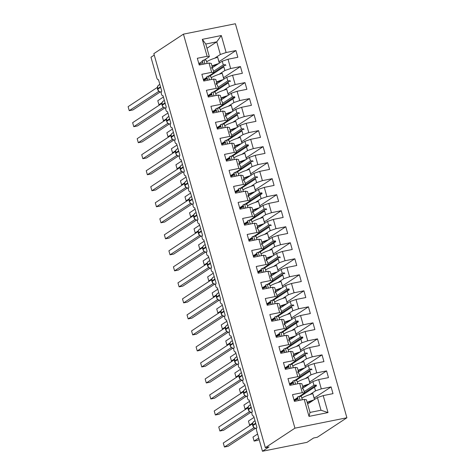 <?xml version="1.0" encoding="UTF-8"?>
<svg xmlns="http://www.w3.org/2000/svg" width="475" height="475" viewBox="0 0 475 475"><rect width="100%" height="100%" fill="white"/><g stroke="black" fill="none" stroke-linecap="round" stroke-linejoin="round"><path stroke-width="0.71" d="M346.892 417.768L317.288 437.261L313.577 438.003L306.998 442.338L262.467 451.25L269.046 446.916L265.335 447.664L294.939 428.171L346.892 417.768L235.392 23.75L183.445 34.147L294.939 428.171M262.467 451.25L256.619 430.588A2.529 1.11 78.7 0 1 256.928 427.536L253.662 416.005A2.529 1.11 -101.3 0 1 253.478 416.082A2.529 1.11 -101.3 0 1 252.047 414.408A2.529 1.11 78.7 0 1 252.397 411.516L249.132 399.986A2.529 1.11 -101.3 0 1 248.947 400.063A2.529 1.11 -101.3 0 1 247.511 398.394A2.529 1.11 78.7 0 1 247.861 395.503L244.601 383.966A2.529 1.11 -101.3 0 1 244.417 384.043A2.529 1.11 -101.3 0 1 242.98 382.375A2.529 1.11 78.7 0 1 243.331 379.483L240.065 367.953A2.529 1.11 -101.3 0 1 239.881 368.03A2.529 1.11 -101.3 0 1 238.45 366.356A2.529 1.11 78.7 0 1 238.8 363.47L235.535 351.933A2.529 1.11 -101.3 0 1 235.351 352.011A2.529 1.11 -101.3 0 1 233.914 350.342A2.529 1.11 78.7 0 1 234.264 347.451L231.004 335.92A2.529 1.11 -101.3 0 1 230.82 335.997A2.529 1.11 -101.3 0 1 229.383 334.323A2.529 1.11 78.7 0 1 229.734 331.431L226.468 319.901A2.529 1.11 -101.3 0 1 226.284 319.978A2.529 1.11 -101.3 0 1 224.853 318.309A2.529 1.11 78.7 0 1 225.203 315.418L221.938 303.881A2.529 1.11 -101.3 0 1 221.754 303.958A2.529 1.11 -101.3 0 1 220.317 302.29A2.529 1.11 78.7 0 1 220.667 299.398L217.408 287.868A2.529 1.11 -101.3 0 1 217.223 287.945A2.529 1.11 -101.3 0 1 215.787 286.271A2.529 1.11 78.7 0 1 216.137 283.379L212.871 271.848A2.529 1.11 -101.3 0 1 212.687 271.926A2.529 1.11 -101.3 0 1 211.256 270.257A2.529 1.11 78.7 0 1 211.601 267.366L208.341 255.835A2.529 1.11 -101.3 0 1 208.157 255.906A2.529 1.11 -101.3 0 1 206.72 254.238A2.529 1.11 78.7 0 1 207.07 251.346L203.811 239.816A2.529 1.11 -101.3 0 1 203.627 239.893A2.529 1.11 -101.3 0 1 202.19 238.218A2.529 1.11 78.7 0 1 202.54 235.333L199.274 223.796A2.529 1.11 -101.3 0 1 199.09 223.873A2.529 1.11 -101.3 0 1 197.653 222.205A2.529 1.11 78.7 0 1 198.004 219.313L194.744 207.783A2.529 1.11 -101.3 0 1 194.56 207.86A2.529 1.11 -101.3 0 1 193.123 206.186A2.529 1.11 78.7 0 1 193.473 203.294L190.208 191.763A2.529 1.11 -101.3 0 1 190.03 191.841A2.529 1.11 -101.3 0 1 188.593 190.172A2.529 1.11 78.7 0 1 188.943 187.281L185.678 175.744A2.529 1.11 -101.3 0 1 185.493 175.821A2.529 1.11 -101.3 0 1 184.057 174.153A2.529 1.11 78.7 0 1 184.407 171.261L181.147 159.731A2.529 1.11 -101.3 0 1 180.963 159.808A2.529 1.11 -101.3 0 1 179.526 158.133A2.529 1.11 78.7 0 1 179.877 155.248L176.611 143.711A2.529 1.11 -101.3 0 1 176.433 143.788A2.529 1.11 -101.3 0 1 174.996 142.12A2.529 1.11 78.7 0 1 175.346 139.228L172.081 127.698A2.529 1.11 -101.3 0 1 171.897 127.775A2.529 1.11 -101.3 0 1 170.46 126.101A2.529 1.11 78.7 0 1 170.81 123.209L167.55 111.678A2.529 1.11 -101.3 0 1 167.366 111.756A2.529 1.11 -101.3 0 1 165.929 110.087A2.529 1.11 78.7 0 1 166.28 107.196L163.014 95.659A2.529 1.11 -101.3 0 1 162.83 95.736A2.529 1.11 -101.3 0 1 161.399 94.068A2.529 1.11 78.7 0 1 161.749 91.176L158.484 79.646A2.529 1.11 -101.3 0 1 158.3 79.723L158.496 79.681M211.797 68.091L222.241 61.216L223.28 64.873L213.495 71.315M219.023 61.679L235.921 50.552L237.827 57.279L228.03 59.244L222.241 61.216M206.975 48.272L216.76 41.836L205.776 44.032L209.356 56.685L207.124 56.317L197.327 58.277L199.233 65.004L209.03 63.044L211.66 72.337L213.887 72.705L208.798 76.053M213.887 72.705L212.853 69.041L211.862 68.323L211.636 67.521L212.295 67.076L211.262 63.413L209.03 63.044M216.184 83.529L216.345 84.099L226.777 77.229L227.81 80.893L218.031 87.335M223.553 77.698L240.451 66.571L242.357 73.298L232.56 75.258L226.777 77.229M211.66 72.337L201.863 74.296L203.763 81.023L213.56 79.064L216.19 88.35L218.423 88.718L213.334 92.073M218.423 88.718L217.384 85.061L216.392 84.336L216.167 83.541L216.826 83.089L215.792 79.432L213.56 79.064M220.863 100.124L231.307 93.248L232.346 96.912L222.561 103.354M228.089 93.712L244.987 82.591L246.887 89.318L237.09 91.277L231.307 93.248M216.19 88.35L206.393 90.315L208.299 97.043L218.09 95.077L220.721 104.369L222.953 104.737L217.865 108.086M222.953 104.737L221.92 101.074L220.928 100.356L220.697 99.554L221.362 99.109L220.323 95.445L218.09 95.077M225.393 116.143L235.843 109.268L236.877 112.925L227.092 119.367M232.619 109.731L249.518 98.604L251.423 105.331L241.627 107.291L235.843 109.268M220.721 104.369L210.924 106.329L212.83 113.056L222.627 111.097L225.257 120.389L227.483 120.751L222.395 124.106M227.483 120.751L226.45 117.093L225.459 116.375L225.233 115.573L225.892 115.128L224.859 111.465L222.627 111.097M229.924 132.163L240.374 125.281L241.407 128.945L231.628 135.387M237.15 125.75L254.048 114.623L255.954 121.351L246.157 123.31L240.374 125.281M225.257 120.389L215.46 122.348L217.36 129.075L227.157 127.116L229.787 136.402L232.02 136.77L226.931 140.119M232.02 136.77L230.981 133.107L229.989 132.388L229.763 131.587L230.422 131.142L229.389 127.478L227.157 127.116M234.312 147.594L234.478 148.164L244.904 141.301L245.943 144.958L236.158 151.4M241.686 141.764L258.584 130.637L260.484 137.364L250.687 139.329L244.904 141.301M229.787 136.402L219.99 138.362L221.896 145.089L231.693 143.129L234.317 152.422L236.55 152.79L231.462 156.138M236.55 152.79L235.517 149.126L234.525 148.408L234.294 147.606L234.959 147.161L233.92 143.498L231.693 143.129M238.99 164.196L249.44 157.314L250.473 160.977L240.688 167.42M246.216 157.783L263.114 146.656L265.02 153.383L255.223 155.343L249.44 157.314M234.317 152.422L224.521 154.381L226.427 161.108L236.223 159.149L238.854 168.435L241.08 168.803L235.992 172.158M241.08 168.803L240.047 165.146L239.056 164.427L238.83 163.626L239.489 163.174L238.456 159.517L236.223 159.149M243.378 179.627L243.538 180.203L253.971 173.333L255.004 176.997L245.225 183.439M250.747 173.803L267.645 162.676L269.551 169.403L259.754 171.362L253.971 173.333M238.854 168.435L229.057 170.4L230.957 177.127L240.754 175.162L243.384 184.454L245.617 184.822L240.528 188.171M245.617 184.822L244.578 181.159L243.586 180.441L243.36 179.639L244.025 179.194L242.986 175.53L240.754 175.162M248.057 196.228L258.501 189.353L259.54 193.01L249.755 199.453M255.283 189.816L272.181 178.689L274.081 185.416L264.284 187.382L258.501 189.353M243.384 184.454L233.587 186.414L235.493 193.141L245.29 191.182L247.914 200.474L250.147 200.842L245.058 204.191M250.147 200.842L249.114 197.178L248.122 196.46L247.891 195.658L248.556 195.213L247.517 191.55L245.29 191.182M252.587 212.248L263.037 205.366L264.07 209.03L254.285 215.472M259.813 205.835L276.711 194.708L278.617 201.436L268.82 203.395L263.037 205.366M247.914 200.474L238.118 202.433L240.023 209.16L249.82 207.201L252.451 216.487L254.677 216.855L249.589 220.21M254.677 216.855L253.644 213.192L252.652 212.473L252.427 211.678L253.086 211.227L252.053 207.569L249.82 207.201M256.975 227.679L257.135 228.255L267.567 221.386L268.601 225.049L258.822 231.485M264.343 221.849L281.242 210.728L283.147 217.455L273.351 219.414L267.567 221.386M252.451 216.487L242.654 218.453L244.554 225.18L254.351 223.214L256.981 232.507L259.213 232.875L254.125 236.223M259.213 232.875L258.174 229.211L257.183 228.493L256.957 227.691L257.622 227.246L256.583 223.583L254.351 223.214M261.505 243.699L261.672 244.269L272.098 237.405L273.137 241.062L263.352 247.505M268.88 237.868L285.778 226.741L287.678 233.468L277.881 235.428L272.098 237.405M256.981 232.507L247.184 234.466L249.09 241.193L258.887 239.234L261.511 248.526L263.744 248.888L258.655 252.243M263.744 248.888L262.711 245.231L261.719 244.512L261.493 243.711L262.152 243.259L261.113 239.602L258.887 239.234M266.184 260.3L276.634 253.418L277.667 257.082L267.882 263.524M273.41 253.888L290.308 242.761L292.214 249.488L282.417 251.447L276.634 253.418M261.511 248.526L251.714 250.485L253.62 257.212L263.417 255.253L266.048 264.539L268.274 264.908L263.186 268.256M268.274 264.908L267.241 261.244L266.249 260.526L266.024 259.724L266.683 259.279L265.65 255.615L263.417 255.253M270.572 275.732L270.732 276.302L281.164 269.438L282.203 273.095L272.418 279.538M277.946 269.901L294.838 258.774L296.744 265.501L286.947 267.467L281.164 269.438M266.048 264.539L256.251 266.499L258.151 273.226L267.947 271.267L270.578 280.559L272.81 280.927L267.722 284.276M272.81 280.927L271.771 277.263L270.78 276.545L270.554 275.743L271.219 275.298L270.18 271.635L267.947 271.267M275.102 291.751L275.268 292.321L285.695 285.451L286.734 289.115L276.949 295.557M282.477 285.92L299.375 274.793L301.275 281.521L291.478 283.48L285.695 285.451M270.578 280.559L260.781 282.518L262.687 289.245L272.484 287.286L275.108 296.572L277.341 296.94L272.252 300.295M277.341 296.94L276.308 293.283L275.316 292.558L275.09 291.763L275.749 291.312L274.71 287.654L272.484 287.286M279.781 308.352L290.231 301.471L291.264 305.134L281.485 311.576M287.007 301.934L303.905 290.813L305.811 297.54L296.014 299.499L290.231 301.471M275.108 296.572L265.311 298.538L267.217 305.265L277.014 303.299L279.644 312.592L281.877 312.96L276.783 316.308M281.877 312.96L280.838 309.296L279.846 308.578L279.621 307.776L280.28 307.331L279.247 303.668L277.014 303.299M284.169 323.784L284.329 324.354L294.761 317.49L295.8 321.147L286.015 327.59M291.543 317.953L308.435 306.826L310.341 313.553L300.544 315.519L294.761 317.49M279.644 312.592L269.848 314.551L271.748 321.278L281.544 319.319L284.175 328.611L286.407 328.973L281.319 332.328M286.407 328.973L285.368 325.316L284.377 324.597L284.151 323.796L284.816 323.35L283.777 319.687L281.544 319.319M288.848 340.385L299.292 333.503L300.331 337.167L290.546 343.609M296.073 333.973L312.972 322.846L314.872 329.573L305.081 331.532L299.292 333.503M284.175 328.611L274.378 330.57L276.284 337.298L286.081 335.338L288.705 344.624L290.938 344.992L285.849 348.341M290.938 344.992L289.904 341.329L288.913 340.611L288.687 339.809L289.346 339.364L288.307 335.7L286.081 335.338M293.378 356.398L303.828 349.523L304.861 353.186L295.082 359.622M300.604 349.986L317.502 338.859L319.408 345.586L309.611 347.552L303.828 349.523M288.705 344.624L278.914 346.59L280.814 353.317L290.611 351.352L293.241 360.644L295.474 361.012L290.379 364.361M295.474 361.012L294.435 357.348L293.443 356.63L293.217 355.828L293.877 355.383L292.843 351.72L290.611 351.352M297.914 372.418L308.358 365.536L309.397 369.2L299.612 375.642M305.14 366.005L322.038 354.878L323.938 361.606L314.141 363.565L308.358 365.536M293.241 360.644L283.444 362.603L285.344 369.33L295.141 367.371L297.772 376.657L300.004 377.025L294.916 380.38M300.004 377.025L298.965 373.368L297.973 372.649L297.748 371.848L298.413 371.397L297.374 367.739L295.141 367.371M302.296 387.849L302.462 388.425L312.888 381.556L313.928 385.219L304.142 391.661M309.67 382.025L326.568 370.898L328.468 377.625L318.678 379.584L312.888 381.556M297.772 376.657L287.975 378.622L289.881 385.35L299.678 383.384L302.302 392.677L292.511 394.636L294.411 401.363L304.208 399.404L309.011 416.385L310.021 412.425L321.005 410.228L328.011 412.579L309.011 416.385M299.446 396.393L304.534 393.045L303.501 389.381L302.51 388.663L302.284 387.861L302.943 387.416L301.91 383.753L299.678 383.384M307.64 404.017L317.425 397.575L321.005 410.228M318.678 379.584L321.302 388.877L331.099 386.911L333.005 393.638L323.208 395.604L317.425 397.575M310.021 412.425L306.44 399.772L304.208 399.404M154.244 55.076L150.973 57.232L156.815 77.894A2.529 1.11 -101.3 0 0 158.3 79.723M209.356 56.685L204.268 60.034M202.433 61.245L198.835 63.608M205.776 44.032L202.32 39.342L221.32 35.536L226.124 52.517L235.921 50.552M226.124 52.517L220.341 54.488L214.67 58.223M206.963 77.265L203.371 79.628M228.03 59.244L230.654 68.531L240.451 66.571M230.654 68.531L224.871 70.502L219.201 74.237M211.494 93.278L207.902 95.647M232.56 75.258L235.19 84.55L244.987 82.591M235.19 84.55L229.407 86.521L223.731 90.256M216.03 109.298L212.432 111.661M237.09 91.277L239.721 100.563L249.518 98.604M239.721 100.563L233.938 102.541L228.267 106.275M220.56 125.311L216.968 127.68M241.627 107.291L244.251 116.583L254.048 114.623M244.251 116.583L238.468 118.554L232.797 122.289M225.091 141.33L221.498 143.699M246.157 123.31L248.787 132.602L258.584 130.637M248.787 132.602L243.004 134.573L237.328 138.308M229.627 157.35L226.029 159.713M250.687 139.329L253.317 148.616L263.114 146.656M253.317 148.616L247.534 150.587L241.864 154.322M234.157 173.363L230.565 175.732M255.223 155.343L257.848 164.635L267.645 162.676M257.848 164.635L252.065 166.606L246.394 170.341M238.688 189.382L235.095 191.746M259.754 171.362L262.384 180.654L272.181 178.689M262.384 180.654L256.601 182.626L250.925 186.36M243.224 205.396L239.626 207.765M264.284 187.382L266.914 196.668L276.711 194.708M266.914 196.668L261.131 198.639L255.461 202.374M247.754 221.415L244.162 223.784M268.82 203.395L271.445 212.687L281.242 210.728M271.445 212.687L265.662 214.658L259.991 218.393M252.29 237.435L248.692 239.798M273.351 219.414L275.981 228.701L285.778 226.741M275.981 228.701L270.198 230.678L264.522 234.407M256.821 253.448L253.228 255.817M277.881 235.428L280.511 244.72L290.308 242.761M280.511 244.72L274.728 246.691L269.058 250.426M261.351 269.467L257.759 271.831M282.417 251.447L285.048 260.739L294.838 258.774M285.048 260.739L279.258 262.711L273.588 266.445M265.887 285.487L262.289 287.85M286.947 267.467L289.578 276.753L299.375 274.793M289.578 276.753L283.795 278.724L278.118 282.459M270.418 301.5L266.825 303.869M291.478 283.48L294.108 292.772L303.905 290.813M294.108 292.772L288.325 294.743L282.655 298.478M274.948 317.52L271.356 319.883M296.014 299.499L298.644 308.792L308.435 306.826M298.644 308.792L292.855 310.763L287.185 314.497M279.484 333.533L275.886 335.902M300.544 315.519L303.175 324.805L312.972 322.846M303.175 324.805L297.392 326.776L291.721 330.511M284.014 349.553L280.422 351.922M305.081 331.532L307.705 340.824L317.502 338.859M307.705 340.824L301.922 342.796L296.252 346.53M288.545 365.572L284.952 367.935M309.611 347.552L312.241 356.838L322.038 354.878M312.241 356.838L306.452 358.809L300.782 362.544M293.081 381.585L289.483 383.954M314.141 363.565L316.772 372.857L326.568 370.898M316.772 372.857L310.988 374.828L305.318 378.563M202.32 39.342L207.124 56.317M323.208 395.604L328.011 412.579M223.838 66.844L209.772 76.095L223.838 66.844L224.871 70.502M203.906 79.954L207.13 77.841L203.906 79.954L203.745 79.378M225.815 65.526L225.589 64.731L223.28 64.873M228.368 82.858L214.302 92.108L228.368 82.858L229.407 86.521M208.068 96.229L211.66 93.86M230.345 81.546L230.12 80.744L227.81 80.893M218.85 108.128L232.898 98.877L233.938 102.541M212.972 111.987L216.19 109.879L212.972 111.987L212.812 111.417M232.898 98.877L234.876 97.565L234.65 96.763L232.346 96.912M237.435 114.897L223.369 124.141L237.435 114.897L238.468 118.554M217.342 127.431L217.502 128.007L217.128 128.256L220.727 125.893M239.412 113.578L239.186 112.777L236.877 112.925M241.965 130.91L227.899 140.161L241.965 130.91L243.004 134.573M221.665 144.275L225.257 141.912L222.039 144.02L221.873 143.45M243.942 129.598L243.717 128.796L241.407 128.945M232.447 156.18L246.495 146.929L247.534 150.587M226.409 159.469L226.569 160.039L226.195 160.289L229.793 157.932M246.495 146.929L248.473 145.617L248.247 144.816L245.943 144.958M251.032 162.943L236.966 172.193L251.032 162.943L252.065 166.606M231.099 176.053L234.323 173.945L231.099 176.053L230.939 175.483M253.009 161.631L252.783 160.829L250.473 160.977M255.562 178.962L241.496 188.213L255.562 178.962L256.601 182.626M235.469 191.502L235.636 192.072L235.262 192.322L238.854 189.964M257.539 177.65L257.313 176.848L255.004 176.997M246.044 204.232L260.098 194.982L261.131 198.639M240.166 208.092L243.39 205.978L240.166 208.092L240.006 207.516M260.098 194.982L262.075 193.663L261.844 192.868L259.54 193.01M264.628 210.995L250.562 220.246L264.628 210.995L265.662 214.658M244.328 224.366L247.92 221.997M266.606 209.683L266.38 208.881L264.07 209.03M269.159 227.014L255.093 236.265L269.159 227.014L270.198 230.678M249.232 240.124L252.451 238.017L249.232 240.124L249.066 239.554M271.136 225.702L270.91 224.901L268.601 225.049M259.641 252.284L273.695 243.028L274.728 246.691M253.389 256.399L256.987 254.03L253.763 256.144L253.602 255.568M273.695 243.028L275.672 241.716L275.441 240.914L273.137 241.062M278.225 259.047L264.159 268.298L278.225 259.047L279.258 262.711M258.293 272.157L261.517 270.049L258.293 272.157L258.133 271.587M280.202 257.735L279.977 256.933L277.667 257.082M282.756 275.067L268.69 284.317L282.756 275.067L283.795 278.724M262.455 288.432L266.048 286.063L262.829 288.177L262.663 287.607M284.733 273.748L284.507 272.953L282.203 273.095M273.238 300.331L287.292 291.08L288.325 294.743M267.36 304.19L270.584 302.082L267.36 304.19L267.199 303.62M287.292 291.08L289.269 289.768L289.038 288.966L286.734 289.115M291.822 307.099L277.756 316.35L291.822 307.099L292.855 310.763M271.522 320.465L275.114 318.102L271.89 320.209L271.73 319.639M293.799 305.787L293.574 304.986L291.264 305.134M282.304 332.369L296.353 323.119L297.392 326.776M276.426 336.229L279.644 334.115L276.426 336.229L276.26 335.653M296.353 323.119L298.33 321.801L298.104 320.999L295.8 321.147M286.835 348.383L300.889 339.132L301.922 342.796M280.582 352.497L284.181 350.134L280.957 352.242L280.796 351.672M300.889 339.132L302.866 337.82L302.634 337.018L300.331 337.167M305.419 355.152L291.353 364.402L305.419 355.152L306.452 358.809M285.327 367.692L285.487 368.262L285.113 368.511L288.711 366.154M307.396 353.839L307.171 353.038L304.861 353.186M309.949 371.165L295.883 380.416L309.949 371.165L310.988 374.828M290.023 384.275L293.241 382.167L290.023 384.275L289.863 383.705M311.927 369.853L311.701 369.051L309.397 369.2M300.432 396.435L314.486 387.184L315.519 390.848L309.848 394.582M294.393 399.724L294.553 400.294L294.179 400.544L297.777 398.187M297.611 397.605L294.019 399.968M304.534 393.045L302.302 392.677M314.486 387.184L316.463 385.872L316.237 385.071L313.928 385.219M321.302 388.877L315.519 390.848M314.201 398.038L331.099 386.911M221.32 35.536L216.76 41.836L220.341 54.488M183.445 34.147L153.841 53.639L265.335 447.664M304.469 392.813L316.237 385.071M294.553 400.294L297.772 398.175M300.42 396.435L316.463 385.872M299.939 376.8L311.701 369.051M295.408 360.78L307.171 353.038M285.487 368.262L288.711 366.142M290.872 344.767L302.634 337.018M286.823 348.383L302.866 337.82M280.582 352.492L280.957 352.242M286.342 328.747L298.104 320.999M282.287 332.363L298.33 321.801M281.812 312.728L293.574 304.986M271.516 320.459L271.89 320.209M277.275 296.715L289.038 288.966M273.226 300.331L289.269 289.768M272.745 280.695L284.507 272.953M262.455 288.426L262.829 288.177M268.215 264.676L279.977 256.933M263.678 248.662L275.441 240.914M259.629 252.278L275.672 241.716M253.389 256.393L253.763 256.144M259.148 232.643L270.91 224.901M254.618 216.63L266.38 208.881M244.322 224.354L244.696 224.105L244.536 223.535M244.696 224.105L247.914 221.985M250.082 200.61L261.844 192.868M246.032 204.226L262.075 193.663M245.551 184.591L257.313 176.848M235.636 192.072L238.854 189.953M241.015 168.578L252.783 160.829M236.485 152.558L248.247 144.816M226.569 160.039L229.787 157.92M232.429 156.18L248.473 145.617M231.954 136.545L243.717 128.796M221.659 144.269L222.039 144.02M227.418 120.525L239.186 112.777M217.502 128.007L220.721 125.887M222.888 104.506L234.65 96.763M218.833 108.128L234.876 97.565M218.357 88.492L230.12 80.744M208.062 96.217L208.436 95.968L208.276 95.398M208.436 95.968L211.66 93.848M213.821 72.473L225.589 64.731M257.598 434.037L252.979 437.077L254.107 441.079L258.727 438.039M254.107 441.079L257.818 440.337L259.136 439.47M307.165 402.331A13.484 2.126 -15.8 0 1 313.815 399.95M301.857 398.175A13.484 2.126 -15.8 0 1 312.829 393.644L314.486 399.505M312.829 393.644L314.598 399.433M307.283 402.758A11.459 1.805 -15.8 0 1 312.829 400.597M252.848 422.649L252.7 425.267M254.036 427.672L224.426 447.022L223.292 443.021L252.474 423.801M224.426 447.022L228.137 446.28L255.312 428.385M253.965 427.642A1.853 1.271 -97.1 0 0 253.781 427.708L253.632 427.316M252.807 422.679L253.864 421.491A3.622 3.206 56.6 0 0 252.664 425.155L254.089 427.749L256.452 428.521A3.622 3.206 56.6 0 1 252.801 425.636L255.823 423.647M254.273 427.844L253.787 427.69L254.273 427.844M302.314 399.784L301.506 396.922A13.484 2.126 164.2 0 0 299.024 396.405L297.451 397.035L298.448 400.556M300.105 400.223L299.024 396.405M294.209 400.639A11.459 1.805 164.2 0 0 297.991 398.952M248.318 406.636L248.164 409.254M249.506 411.653L219.889 431.003L218.755 427.001L247.944 407.782M219.889 431.003L223.6 430.261L250.782 412.365M249.227 411.688L249.096 411.303M248.277 406.665L249.333 405.472A3.622 3.206 56.6 0 0 248.134 409.135L249.559 411.73L251.916 412.508M249.737 411.831L249.256 411.671L249.737 411.831M297.783 383.764L296.976 380.908A13.484 2.126 164.2 0 0 294.494 380.392L292.921 381.021L293.912 384.542M295.575 384.21L294.494 380.392M289.673 384.625A11.459 1.805 164.2 0 0 293.461 382.939M243.788 390.616L243.633 393.235M244.969 395.639L215.359 414.99L214.225 410.982L243.414 391.768M215.359 414.99L219.07 414.247L246.252 396.352M244.69 395.675L244.566 395.283M245.023 395.711L247.386 396.488A3.622 3.206 56.6 0 1 243.734 393.603L246.763 391.608M245.207 395.812L244.72 395.657L245.207 395.812M293.247 367.751L292.44 364.889A13.484 2.126 164.2 0 0 289.958 364.372L288.384 365.002L289.382 368.523M291.038 368.19L289.958 364.372M285.142 368.606A11.459 1.805 164.2 0 0 288.931 366.92M239.252 374.603L239.103 377.215M240.439 379.62L210.829 398.97L209.695 394.968L238.877 375.749M210.829 398.97L214.54 398.228L241.716 380.332M240.368 379.59A1.853 1.271 -97.1 0 0 240.184 379.656L240.035 379.27M239.21 374.627L240.267 373.439A3.622 3.206 56.6 0 0 239.067 377.103L240.493 379.697L242.856 380.469M240.677 379.792L240.19 379.638L240.677 379.792M288.717 351.732L287.909 348.876A13.484 2.126 164.2 0 0 285.428 348.353L283.854 348.983L284.852 352.503M286.508 352.177L285.428 348.353M280.612 352.587A11.459 1.805 164.2 0 0 284.394 350.906M234.721 358.583L234.567 361.202M235.903 363.601L206.292 382.951L205.158 378.949L234.347 359.735M206.292 382.951L210.003 382.209L237.185 364.313M235.63 363.642L235.499 363.25M234.68 358.613L235.737 357.42A3.622 3.206 56.6 0 0 234.537 361.089L235.962 363.678L238.319 364.456A3.622 3.206 56.6 0 1 234.674 361.564L237.696 359.575M236.14 363.779L235.659 363.624L236.14 363.779M284.187 335.712L283.373 332.856A13.484 2.126 164.2 0 0 280.897 332.34L279.324 332.969L280.315 336.49M281.978 336.157L280.897 332.34M276.076 336.573A11.459 1.805 164.2 0 0 279.864 334.887M254.048 417.365L248.443 421.058L249.577 425.066L252.658 423.035M249.577 425.066L250.99 424.781M302.628 386.312A13.484 2.126 -15.8 0 1 309.278 383.937M297.326 382.155A13.484 2.126 -15.8 0 1 308.299 377.625L309.955 383.491M308.299 377.625L310.062 383.414M302.753 386.739A11.459 1.805 -15.8 0 1 308.299 384.584M249.518 401.351L243.912 405.044L245.047 409.046L248.122 407.016M245.047 409.046L246.46 408.761M298.098 370.298A13.484 2.126 -15.8 0 1 304.748 367.917M292.796 366.142A13.484 2.126 -15.8 0 1 303.762 361.612L305.425 367.472M303.762 361.612L305.532 367.401M298.223 370.726A11.459 1.805 -15.8 0 1 303.762 368.564M244.987 385.332L239.382 389.025L240.51 393.027L243.592 391.002M240.51 393.027L241.923 392.748M293.568 354.279A13.484 2.126 -15.8 0 1 300.212 351.898M288.26 350.122A13.484 2.126 -15.8 0 1 299.232 345.592L300.889 351.452M299.232 345.592L301.002 351.381M293.687 354.706A11.459 1.805 -15.8 0 1 299.232 352.545M240.451 369.318L234.846 373.006L235.98 377.013L239.062 374.983M235.98 377.013L237.393 376.728M289.032 338.259A13.484 2.126 -15.8 0 1 295.682 335.884M283.729 334.103A13.484 2.126 -15.8 0 1 294.702 329.573L296.358 335.439M294.702 329.573L296.465 335.368M289.156 338.693A11.459 1.805 -15.8 0 1 294.696 336.532M230.185 342.564L230.037 345.183M231.373 347.587L201.762 366.938L200.628 362.93L229.817 343.716M201.762 366.938L205.473 366.195L232.655 348.3M231.093 347.623L230.969 347.231M231.426 347.658L233.789 348.436M233.029 343.081L230.001 345.07L230.072 345.628L230.001 345.07A3.622 3.206 56.6 0 1 231.2 341.406L230.138 342.612M231.61 347.759L231.123 347.605L231.61 347.759M279.65 319.699L278.843 316.837A13.484 2.126 164.2 0 0 276.361 316.32L274.788 316.95L275.785 320.471M277.442 320.138L276.361 316.32M271.546 320.554A11.459 1.805 164.2 0 0 275.334 318.867M235.921 353.299L230.316 356.992L231.45 360.994L234.525 358.969M231.45 360.994L232.863 360.709M284.501 322.246A13.484 2.126 -15.8 0 1 291.151 319.865M279.199 318.09A13.484 2.126 -15.8 0 1 290.166 313.559L291.828 319.42M290.166 313.559L291.935 319.348M284.62 322.673A11.459 1.805 -15.8 0 1 290.166 320.512M225.655 326.551L225.506 329.163M226.842 331.568L197.232 350.918L196.098 346.916L225.281 327.697M197.232 350.918L200.943 350.176L228.119 332.28M226.771 331.538A1.853 1.271 -97.1 0 0 226.587 331.603L226.438 331.218M225.613 326.574L226.67 325.387A3.622 3.206 56.6 0 0 225.471 329.05L226.896 331.645L229.259 332.423M227.08 331.746L226.593 331.586L227.08 331.746M275.12 303.679L274.312 300.823A13.484 2.126 164.2 0 0 271.831 300.307L270.257 300.93L271.255 304.457M272.911 304.125L271.831 300.307M267.015 304.54A11.459 1.805 164.2 0 0 270.798 302.854M231.39 337.28L225.779 340.973L226.913 344.975L229.995 342.95M226.913 344.975L228.327 344.696M279.971 306.227A13.484 2.126 -15.8 0 1 286.615 303.846M274.663 302.07A13.484 2.126 -15.8 0 1 285.635 297.54L287.292 303.406M285.635 297.54L287.405 303.329M280.09 306.654A11.459 1.805 -15.8 0 1 285.635 304.499M221.124 310.531L220.97 313.15M222.306 315.548L192.696 334.905L191.562 330.897L220.75 311.683M192.696 334.905L196.407 334.162L223.588 316.267M222.033 315.59L221.902 315.198M221.071 310.591L222.14 309.367A3.622 3.206 56.6 0 0 220.94 313.037L222.365 315.632L224.723 316.403M222.543 315.727L222.062 315.572L222.543 315.727M270.59 287.666L269.776 284.804A13.484 2.126 164.2 0 0 267.3 284.288L265.727 284.917L266.718 288.438M268.381 288.105L267.3 284.288M262.479 288.521A11.459 1.805 164.2 0 0 266.267 286.835M226.854 321.266L221.249 324.953L222.383 328.961L225.465 326.931M222.383 328.961L223.796 328.676M275.435 290.213A13.484 2.126 -15.8 0 1 282.085 287.832M270.132 286.057A13.484 2.126 -15.8 0 1 281.105 281.527L282.762 287.387M281.105 281.527L282.868 287.316M275.559 290.641A11.459 1.805 -15.8 0 1 281.099 288.479M216.588 294.518L216.44 297.13M217.776 299.535L188.165 318.885L187.031 314.883L216.22 295.664M188.165 318.885L191.876 318.143L219.052 300.248M217.497 299.571L217.372 299.185M217.871 299.642L220.192 300.384M216.553 294.542L217.603 293.354A3.622 3.206 56.6 0 0 216.404 297.017L216.541 297.498A3.622 3.206 56.6 0 0 220.198 300.36M218.013 299.707L217.526 299.553L218.013 299.707M266.053 271.647L265.246 268.791A13.484 2.126 164.2 0 0 262.764 268.268L261.191 268.897L262.188 272.418M263.845 272.086L262.764 268.268M257.949 272.502A11.459 1.805 164.2 0 0 261.737 270.815M222.324 305.247L216.719 308.94L217.853 312.942L220.928 310.917M217.853 312.942L219.26 312.663M270.904 274.194A13.484 2.126 -15.8 0 1 277.554 271.813M265.602 270.038A13.484 2.126 -15.8 0 1 276.569 265.507L278.231 271.368M276.569 265.507L278.338 271.296M271.023 274.621A11.459 1.805 -15.8 0 1 276.569 272.46M212.058 278.498L211.903 281.117M213.245 283.516L183.635 302.866L182.501 298.864L211.684 279.644M183.635 302.866L187.34 302.124L214.522 284.228M213.174 283.486A1.853 1.271 -97.1 0 0 212.99 283.551L212.842 283.165M212.016 278.528L213.073 277.335A3.622 3.206 56.6 0 0 211.874 280.998L213.299 283.593L215.662 284.371M213.483 283.694L212.996 283.539L213.483 283.694M261.523 255.627L260.716 252.771A13.484 2.126 164.2 0 0 258.234 252.255L256.66 252.884L257.658 256.405M259.314 256.072L258.234 252.255M253.412 256.488A11.459 1.805 164.2 0 0 257.201 254.802M217.793 289.233L212.183 292.921L213.317 296.928L216.398 294.898M213.317 296.928L214.73 296.643M266.374 258.174A13.484 2.126 -15.8 0 1 273.018 255.799M261.066 254.018A13.484 2.126 -15.8 0 1 272.038 249.488L273.695 255.354M272.038 249.488L273.808 255.283M266.493 258.602A11.459 1.805 -15.8 0 1 272.038 256.447M208.709 267.502L179.099 286.853L177.965 282.845L207.153 263.631M179.099 286.853L182.81 286.11L209.992 268.215M208.436 267.538L208.305 267.146M207.486 262.509L208.543 261.315A3.622 3.206 56.6 0 0 207.343 264.985L208.768 267.579L211.126 268.351M208.947 267.674L208.466 267.52L208.947 267.674M256.993 239.614L256.179 236.752A13.484 2.126 164.2 0 0 253.703 236.235L252.124 236.865L253.122 240.386M254.784 240.053L253.703 236.235M248.882 240.469A11.459 1.805 164.2 0 0 252.67 238.783M213.257 273.214L207.652 276.907L208.786 280.909L211.868 278.884M208.786 280.909L210.199 280.624M261.838 242.161A13.484 2.126 -15.8 0 1 268.488 239.78M256.536 238.005A13.484 2.126 -15.8 0 1 267.502 233.474L269.165 239.335M267.502 233.474L269.272 239.263M261.962 242.588A11.459 1.805 -15.8 0 1 267.502 240.427M202.991 246.466L202.843 249.078M204.179 251.483L174.568 270.833L173.434 266.831L202.623 247.612M174.568 270.833L178.279 270.091L205.455 252.195M203.9 251.518L203.775 251.132M204.274 251.59L206.595 252.332M205.835 246.976L202.807 248.965L202.878 249.529L202.807 248.965A3.622 3.206 56.6 0 1 204.007 245.302L202.944 246.513M204.416 251.655L203.929 251.501L204.416 251.655M252.457 223.594L251.649 220.738A13.484 2.126 164.2 0 0 249.167 220.222L247.594 220.845L248.591 224.372M250.248 224.04L249.167 220.222M244.352 224.449A11.459 1.805 164.2 0 0 248.14 222.769M208.727 257.195L203.122 260.888L204.256 264.89L207.332 262.865M204.256 264.89L205.663 264.611M257.308 226.142A13.484 2.126 -15.8 0 1 263.957 223.761M252.005 221.985A13.484 2.126 -15.8 0 1 262.972 217.455L264.634 223.315M262.972 217.455L264.741 223.244M257.426 226.569A11.459 1.805 -15.8 0 1 262.972 224.408M198.461 230.446L198.307 233.065M199.648 235.463L170.032 254.82L168.904 250.812L198.087 231.598M170.032 254.82L173.743 254.072L200.925 236.176M199.577 235.44A1.853 1.271 -97.1 0 0 199.393 235.499L199.245 235.113M198.419 230.476L199.476 229.283A3.622 3.206 56.6 0 0 198.277 232.952L199.702 235.541L202.065 236.318M199.886 235.642L199.399 235.487L199.886 235.642M247.926 207.581L247.119 204.719A13.484 2.126 164.2 0 0 244.637 204.203L243.063 204.832L244.061 208.353M245.717 208.02L244.637 204.203M239.816 208.436A11.459 1.805 164.2 0 0 243.604 206.75M204.197 241.181L198.586 244.868L199.72 248.876L202.801 246.846M199.72 248.876L201.133 248.591M252.777 210.128A13.484 2.126 -15.8 0 1 259.421 207.747M247.469 205.972A13.484 2.126 -15.8 0 1 258.442 201.442L260.098 207.302M258.442 201.442L260.211 207.231M252.896 210.556A11.459 1.805 -15.8 0 1 258.442 208.394M193.931 214.427L193.776 217.045M195.112 219.45L165.502 238.8L164.368 234.798L193.557 215.579M165.502 238.8L169.213 238.058L196.395 220.162M194.833 219.486L194.708 219.094M193.877 214.48L194.94 213.269A3.622 3.206 56.6 0 0 193.747 216.933L195.172 219.527L197.529 220.299M195.35 219.622L194.869 219.468L195.35 219.622M243.396 191.562L242.583 188.7A13.484 2.126 164.2 0 0 240.107 188.183L238.527 188.812L239.525 192.333M241.187 192.001L240.107 188.183M235.285 192.417A11.459 1.805 164.2 0 0 239.073 190.73M199.66 225.162L194.055 228.855L195.189 232.857L198.265 230.832M195.189 232.857L196.602 232.578M248.241 194.109A13.484 2.126 -15.8 0 1 254.891 191.728M242.939 189.953A13.484 2.126 -15.8 0 1 253.905 185.422L255.568 191.283M253.905 185.422L255.675 191.211M248.366 194.536A11.459 1.805 -15.8 0 1 253.905 192.375M189.394 198.413L189.246 201.032M190.582 203.431L160.972 222.781L159.838 218.779L189.026 199.559M160.972 222.781L164.683 222.039L191.858 204.143M190.303 203.466L190.178 203.08M190.677 203.537L192.998 204.286M189.359 198.443L190.41 197.25A3.622 3.206 56.6 0 0 189.21 200.913L189.347 201.394A3.622 3.206 56.6 0 0 193.004 204.256M190.819 203.609L190.333 203.448L190.819 203.609M238.86 175.542L238.052 172.686A13.484 2.126 164.2 0 0 235.57 172.17L233.997 172.793L234.994 176.32M236.651 175.987L235.57 172.17M230.755 176.403A11.459 1.805 164.2 0 0 234.543 174.717M195.13 209.143L189.525 212.836L190.659 216.843L193.735 214.813M190.659 216.843L192.066 216.558M243.711 178.089A13.484 2.126 -15.8 0 1 250.361 175.714M238.408 173.933A13.484 2.126 -15.8 0 1 249.375 169.403L251.032 175.269M249.375 169.403L251.144 175.192M243.829 178.517A11.459 1.805 -15.8 0 1 249.375 176.362M184.864 182.394L184.71 185.013M186.052 187.417L156.435 206.768L155.307 202.76L184.49 183.546M156.435 206.768L160.146 206.025L187.328 188.13M185.98 187.388A1.853 1.271 -97.1 0 0 185.796 187.447L185.648 187.061M184.822 182.424L185.879 181.23A3.622 3.206 56.6 0 0 184.68 184.9L186.105 187.494L188.468 188.266M186.289 187.589L185.802 187.435L186.289 187.589M234.329 159.529L233.522 156.667A13.484 2.126 164.2 0 0 231.04 156.15L229.467 156.78L230.464 160.301M232.121 159.968L231.04 156.15M226.219 160.384A11.459 1.805 164.2 0 0 230.007 158.697M190.6 193.129L184.989 196.822L186.123 200.824L189.204 198.793M186.123 200.824L187.536 200.539M239.18 162.076A13.484 2.126 -15.8 0 1 245.824 159.695M233.872 157.92A13.484 2.126 -15.8 0 1 244.845 153.389L246.501 159.25M244.845 153.389L246.614 159.178M239.299 162.503A11.459 1.805 -15.8 0 1 244.845 160.342M180.334 166.381L180.179 168.993M181.515 171.398L151.905 190.748L150.771 186.746L179.96 167.527M151.905 190.748L155.616 190.006L182.798 172.11M181.236 171.433L181.112 171.047M180.292 166.404L181.343 165.217A3.622 3.206 56.6 0 0 180.15 168.88L181.575 171.475L183.932 172.247M181.753 171.57L181.266 171.416L181.753 171.57M229.799 143.509L228.986 140.653A13.484 2.126 164.2 0 0 226.51 140.131L224.93 140.76L225.928 144.281M227.584 143.955L226.51 140.131M221.688 144.364A11.459 1.805 164.2 0 0 225.477 142.684M186.063 177.11L180.458 180.803L181.592 184.805L184.668 182.78M181.592 184.805L183.006 184.526M234.644 146.057A13.484 2.126 -15.8 0 1 241.294 143.676M229.342 141.9A13.484 2.126 -15.8 0 1 240.308 137.37L241.971 143.23M240.308 137.37L242.078 143.159M234.769 146.484A11.459 1.805 -15.8 0 1 240.308 144.323M175.797 150.361L175.649 152.98M176.985 155.378L147.375 174.729L146.241 170.727L175.429 151.513M147.375 174.729L151.086 173.987L178.262 156.091M176.706 155.42L176.581 155.028M177.08 155.485L179.402 156.233M175.744 150.421L176.813 149.197A3.622 3.206 56.6 0 0 175.613 152.867L175.75 153.342A3.622 3.206 56.6 0 0 179.402 156.21M177.223 155.557L176.736 155.402L177.223 155.557M225.263 127.49L224.455 124.634A13.484 2.126 164.2 0 0 221.973 124.117L220.4 124.747L221.398 128.268M223.054 127.935L221.973 124.117M217.158 128.351A11.459 1.805 164.2 0 0 220.946 126.665M181.533 161.096L175.928 164.783L177.056 168.791L180.138 166.761M177.056 168.791L178.469 168.506M230.114 130.037A13.484 2.126 -15.8 0 1 236.764 127.662M224.806 125.881A13.484 2.126 -15.8 0 1 235.778 121.351L237.435 127.217M235.778 121.351L237.547 127.146M230.232 130.471A11.459 1.805 -15.8 0 1 235.778 128.309M171.267 134.342L171.113 136.96M172.455 139.365L142.838 158.715L141.71 154.708L170.893 135.494M142.838 158.715L146.549 157.973L173.731 140.077M172.176 139.401L172.045 139.009M171.226 134.372L172.283 133.184A3.622 3.206 56.6 0 0 171.083 136.847L172.508 139.442L174.865 140.214M172.692 139.537L172.205 139.383L172.692 139.537M220.732 111.477L219.925 108.615A13.484 2.126 164.2 0 0 217.443 108.098L215.87 108.728L216.867 112.248M218.524 111.916L217.443 108.098M212.622 112.332A11.459 1.805 164.2 0 0 216.41 110.645M176.997 145.077L171.392 148.77L172.526 152.772L175.607 150.747M172.526 152.772L173.939 152.487M225.583 114.024A13.484 2.126 -15.8 0 1 232.227 111.643M220.275 109.867A13.484 2.126 -15.8 0 1 231.248 105.337L232.904 111.198M231.248 105.337L233.017 111.126M225.702 114.451A11.459 1.805 -15.8 0 1 231.248 112.29M166.737 118.328L167.746 117.165A3.622 3.206 56.6 0 0 166.553 120.828L166.583 120.941M167.918 123.346L138.308 142.696L137.174 138.694L166.363 119.474M138.308 142.696L142.019 141.954L169.201 124.058M167.639 123.381L167.515 122.995M166.683 118.382L166.618 121.392L167.978 123.423L170.335 124.201M168.156 123.524L167.669 123.363L168.156 123.524M216.196 95.457L215.389 92.601A13.484 2.126 164.2 0 0 212.907 92.085L211.333 92.708L212.331 96.235M213.987 95.903L212.907 92.085M208.092 96.318A11.459 1.805 164.2 0 0 211.88 94.632M172.467 129.058L166.862 132.751L167.996 136.752L171.071 134.728M167.996 136.752L169.409 136.473M221.047 98.004A13.484 2.126 -15.8 0 1 227.697 95.623M215.745 93.848A13.484 2.126 -15.8 0 1 226.712 89.318L228.374 95.184M226.712 89.318L228.481 95.107M221.172 98.432A11.459 1.805 -15.8 0 1 226.712 96.277M162.201 102.309L162.052 104.927M163.388 107.326L133.778 126.683L132.644 122.675L161.827 103.461M133.778 126.683L137.489 125.94L164.665 108.045M163.109 107.368L162.984 106.976M163.483 107.433L165.805 108.181M162.165 102.339L163.216 101.145A3.622 3.206 56.6 0 0 162.017 104.815L162.153 105.296A3.622 3.206 56.6 0 0 165.805 108.157M163.626 107.504L163.139 107.35L163.626 107.504M211.666 79.444L210.858 76.582A13.484 2.126 164.2 0 0 208.377 76.065L206.803 76.695L207.801 80.216M209.457 79.883L208.377 76.065M203.561 80.299A11.459 1.805 164.2 0 0 207.343 78.612M167.936 113.044L162.331 116.731L163.459 120.739L166.541 118.708M163.459 120.739L164.873 120.454M216.517 81.991A13.484 2.126 -15.8 0 1 223.167 79.61M211.209 77.835A13.484 2.126 -15.8 0 1 222.181 73.304L223.838 79.165M222.181 73.304L223.951 79.093M216.636 82.418A11.459 1.805 -15.8 0 1 222.181 80.257M157.67 86.296L157.516 88.908M158.858 91.313L129.242 110.663L128.107 106.661L157.296 87.442M129.242 110.663L132.952 109.921L160.134 92.025M158.787 91.283A1.853 1.271 -97.1 0 0 158.602 91.348L158.448 90.962M157.629 86.319L158.686 85.132A3.622 3.206 56.6 0 0 157.486 88.795L158.911 91.39L161.268 92.162A3.622 3.206 56.6 0 1 157.623 89.276L160.645 87.287M159.089 91.485L158.608 91.331L159.089 91.485M207.136 63.424L206.328 60.568A13.484 2.126 164.2 0 0 203.846 60.046L202.273 60.675L203.264 64.196M204.927 63.864L203.846 60.046M199.025 64.279A11.459 1.805 164.2 0 0 202.813 62.593M163.4 97.025L157.795 100.718L158.929 104.72L162.011 102.695M158.929 104.72L160.342 104.441M211.987 65.972A13.484 2.126 -15.8 0 1 218.631 63.591M206.678 61.815A13.484 2.126 -15.8 0 1 217.651 57.285L219.308 63.145M217.651 57.285L219.414 63.074M212.105 66.399A11.459 1.805 -15.8 0 1 217.651 64.238M252.736 425.719L252.664 425.155L255.692 423.166M251.156 407.146L248.134 409.135L248.271 409.616A3.622 3.206 56.6 0 0 251.922 412.478M248.199 409.699L251.293 407.627M243.746 390.646L244.797 389.452A3.622 3.206 56.6 0 0 243.598 393.122L243.669 393.68L243.598 393.122L246.626 391.127M242.096 375.113L239.067 377.103L239.204 377.583A3.622 3.206 56.6 0 0 242.856 380.445M239.133 377.667L242.226 375.594M234.602 361.647L234.537 361.089L237.559 359.094M297.766 371.836L297.926 372.406M293.235 355.817L293.396 356.387M288.699 339.803L288.865 340.373M233.166 343.556L230.138 345.551A3.622 3.206 56.6 0 0 233.795 348.412M228.499 327.061L225.471 329.05L225.607 329.531A3.622 3.206 56.6 0 0 229.259 332.393M225.536 329.614L228.629 327.542M279.638 307.764L279.799 308.34M223.963 311.042L220.94 313.037L221.077 313.518A3.622 3.206 56.6 0 0 224.728 316.38M221.006 313.595L224.099 311.523M219.432 295.028L216.404 297.017L216.541 297.498L219.569 295.509M214.896 279.009L211.874 280.998L212.01 281.479A3.622 3.206 56.6 0 0 215.662 284.341M211.939 281.562L215.033 279.49M266.042 259.712L266.202 260.288M207.474 262.538L207.373 265.098M210.366 262.99L207.343 264.985L207.48 265.466A3.622 3.206 56.6 0 0 211.132 268.327M207.409 265.543L210.502 263.471M205.972 247.457L202.944 249.446A3.622 3.206 56.6 0 0 206.601 252.308M201.299 230.957L198.277 232.952L198.413 233.433A3.622 3.206 56.6 0 0 202.065 236.295M198.342 233.51L201.436 231.438M252.445 211.666L252.605 212.236M196.769 214.943L193.747 216.933L193.883 217.413A3.622 3.206 56.6 0 0 197.535 220.275M193.812 217.497L196.905 215.424M247.908 195.647L248.075 196.217M192.238 198.924L189.21 200.913L189.347 201.394L192.375 199.405M187.702 182.905L184.68 184.9L184.817 185.381A3.622 3.206 56.6 0 0 188.468 188.243M184.745 185.458L187.839 183.386M238.848 163.614L239.008 164.184M183.172 166.891L180.15 168.88L180.286 169.361A3.622 3.206 56.6 0 0 183.938 172.223M180.215 169.444L183.308 167.372M178.642 150.872L175.613 152.867L175.75 153.342L178.778 151.353M229.781 131.581L229.942 132.151M174.105 134.858L171.083 136.847L171.22 137.328A3.622 3.206 56.6 0 0 174.871 140.19M171.148 137.406L174.242 135.333M225.251 115.562L225.411 116.132M169.575 118.839L166.553 120.828L166.683 121.309A3.622 3.206 56.6 0 0 170.341 124.171M166.618 121.392L169.712 119.32M220.715 99.542L220.875 100.118M165.045 102.82L162.017 104.815L162.153 105.296L165.181 103.301M157.552 89.359L157.486 88.795L160.508 86.806M211.654 67.509L211.814 68.079M309.765 401.69L309.985 402.473M253.864 421.491L255.004 420.737M249.333 405.472L250.473 404.724M244.797 389.452L245.937 388.704M243.669 393.68L245.064 395.746M240.267 373.439L241.407 372.685M235.737 357.42L236.877 356.672M305.229 385.67L305.455 386.454M300.699 369.651L300.918 370.435M296.168 353.637L296.388 354.421M291.632 337.618L291.858 338.402M231.2 341.406L232.34 340.652M230.072 345.628L231.485 347.712M287.102 321.599L287.322 322.383M226.67 325.387L227.81 324.639M282.572 305.585L282.791 306.369M222.14 309.367L223.28 308.619M278.035 289.566L278.261 290.35M217.603 293.354L218.743 292.6M216.475 297.582L217.835 299.612M273.505 273.553L273.725 274.336M213.073 277.335L214.213 276.587M268.969 257.533L269.194 258.317M208.543 261.315L209.683 260.567M264.438 241.514L264.658 242.297M204.007 245.302L205.147 244.548M202.878 249.529L204.238 251.56M259.908 225.5L260.128 226.284M199.476 229.283L200.616 228.534M255.372 209.481L255.598 210.265M194.94 213.269L196.08 212.515M250.842 193.467L251.061 194.251M190.41 197.25L191.55 196.502M189.282 201.477L190.641 203.508M246.311 177.448L246.531 178.232M185.879 181.23L187.019 180.482M241.775 161.429L242.001 162.213M181.343 165.217L182.483 164.463M237.245 145.415L237.464 146.199M176.813 149.197L177.953 148.449M175.685 153.425L177.044 155.456M232.714 129.396L232.934 130.18M172.283 133.184L173.422 132.43M228.178 113.377L228.404 114.16M167.746 117.165L168.886 116.411M223.648 97.363L223.868 98.147M163.216 101.145L164.356 100.397M162.088 105.373L163.447 107.403M219.118 81.344L219.337 82.127M158.686 85.132L159.826 84.378M214.581 65.33L214.807 66.114"/></g></svg>

